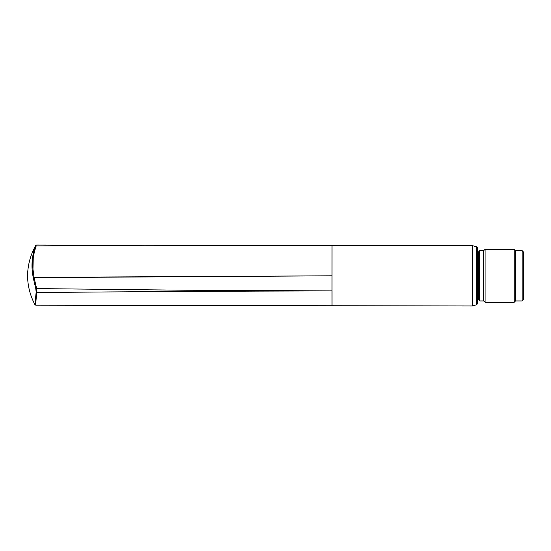 <?xml version="1.0" encoding="UTF-8"?>
<svg xmlns="http://www.w3.org/2000/svg" width="551" height="551" viewBox="0 0 551 551"><rect width="100%" height="100%" fill="white"/><g stroke="black" fill="none" stroke-linecap="round" stroke-linejoin="round"><path stroke-width="0.83" d="M477.648 275.803L477.648 303.491L477.648 248.115L477.648 275.803L477.648 248.115L476.684 246.841L472.421 245.615L145.919 245.271L36.173 245.98C36.642 244.678 36.642 244.678 36.173 245.98L140.223 245.271L332.026 245.615L332.012 290.894L184.344 290.219L36.648 288.586L34.01 277.339C32.419 265.954 31.559 260.134 36.173 245.98C34.183 251.862 33.205 255.76 33.246 257.675L32.977 269.253L34.017 277.346L332.026 275.803L33.191 277.635C31.8 268.75 31.82 266.973 32.247 259.5L33.453 252.069L35.333 246.318C35.801 245.236 35.801 245.236 35.333 246.318C35.801 245.236 35.801 245.236 35.333 246.318L36.173 245.98L35.333 246.318M476.684 246.841L476.684 304.758L472.421 305.984L472.421 245.615M479.763 275.803L479.763 250.65L478.44 251.972L478.44 299.627L479.763 300.956L479.763 275.803M522.128 300.956L522.128 250.65L523.45 251.972L523.45 299.627L522.128 300.956L515.509 300.956L514.186 302.279L485.059 302.279L483.737 300.956L483.737 250.65L479.763 250.65M485.059 302.279L485.059 249.327L483.737 250.65M514.186 302.279L514.186 249.327L485.059 249.327M515.509 300.956L515.509 250.65L514.186 249.327M478.44 297.113L477.648 297.113L477.648 303.491L476.684 304.758M35.836 288.848L36.648 288.586L36.958 292.533L36.146 292.133L34.94 304.669L36.146 292.133L35.836 288.848L33.191 277.642M36.214 291.272L36.159 292.064M332.012 290.894L332.026 305.984L332.026 290.894C231.337 291.107 132.991 291.651 36.958 292.533L36.931 292.691C36.049 297.175 35.739 304.793 35.794 304.71L35.787 305.192L34.94 304.675C30.147 295.591 27.688 285.928 27.55 275.686C27.757 264.969 30.47 254.913 35.684 245.519L36.518 245.016L332.026 245.615M478.44 254.486L477.648 254.486M522.128 250.65L515.509 250.65M483.737 300.956L479.763 300.956M472.421 305.984L35.787 305.192"/></g></svg>
